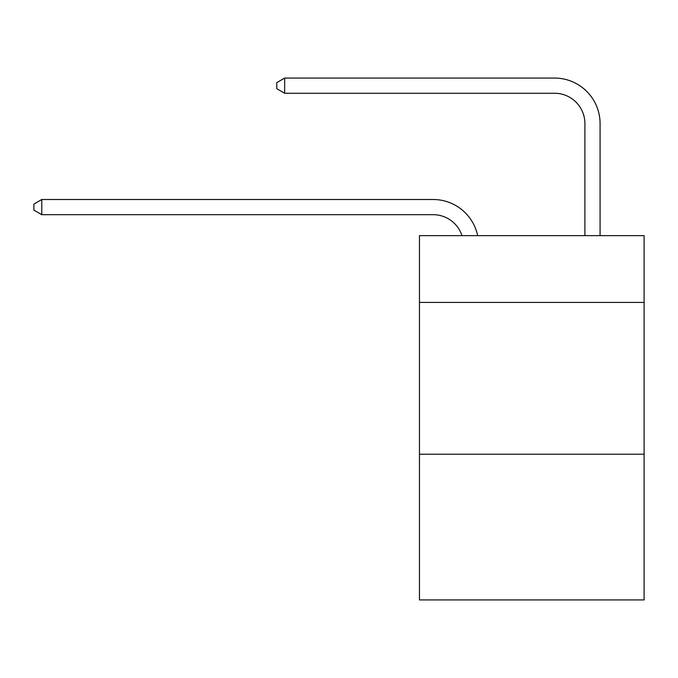 <?xml version="1.0" encoding="UTF-8"?>
<svg xmlns="http://www.w3.org/2000/svg" width="678" height="678" viewBox="0 0 678 678"><rect width="100%" height="100%" fill="white"/><g stroke="black" fill="none" stroke-linecap="round" stroke-linejoin="round"><path stroke-width="1.02" d="M644.1 302.422L644.1 235.63L419.453 235.63L419.453 302.422L644.1 302.422L644.1 599.928L419.453 599.928L419.453 302.422M644.1 454.209L419.453 454.209M461.972 235.63A30.357 30.357 -10.4 0 0 433.106 214.68A30.357 30.357 -10.4 0 1 461.972 235.63A30.357 30.357 -10.4 0 0 433.106 214.68A30.357 30.357 -10.4 0 1 461.972 235.63A30.357 30.357 -10.4 0 0 433.106 214.68A30.357 30.357 -10.4 0 1 461.972 235.63A30.357 30.357 -10.4 0 0 433.106 214.68A30.357 30.357 -10.4 0 1 461.972 235.63A30.357 30.357 -10.4 0 0 433.106 214.68A30.357 30.357 -10.4 0 1 461.972 235.63A30.357 30.357 -10.4 0 0 433.106 214.68A30.357 30.357 -10.4 0 1 461.972 235.63A30.357 30.357 -10.4 0 0 433.106 214.68A30.357 30.357 -10.4 0 1 461.972 235.63A30.357 30.357 -10.4 0 0 433.106 214.68A30.357 30.357 -10.4 0 1 461.972 235.63A30.357 30.357 -10.4 0 0 433.106 214.68A30.357 30.357 -10.4 0 1 461.972 235.63A30.357 30.357 -10.4 0 0 433.106 214.68A30.357 30.357 -10.4 0 1 461.972 235.63A30.357 30.357 -10.4 0 0 433.106 214.68A30.357 30.357 -10.4 0 1 461.972 235.63A30.357 30.357 -10.4 0 0 433.106 214.68A30.357 30.357 -10.4 0 1 461.972 235.63A30.357 30.357 -10.4 0 0 433.106 214.68A30.357 30.357 -10.4 0 1 461.972 235.63A30.357 30.357 -10.4 0 0 433.106 214.68A30.357 30.357 -10.4 0 1 461.972 235.63A30.357 30.357 -10.4 0 0 433.106 214.68A30.357 30.357 -10.4 0 1 461.972 235.63A30.357 30.357 -10.4 0 0 433.106 214.68A30.357 30.357 -10.4 0 1 461.972 235.63A30.357 30.357 -10.4 0 0 433.106 214.68L41.79 214.68L33.9 210.129L33.9 204.061L41.79 199.502L433.106 199.502A45.536 45.536 169.6 0 1 477.668 235.63M584.902 235.63L584.902 123.608A30.357 30.357 0 0 0 554.545 93.25L284.658 93.25L276.768 88.699L276.768 82.623L284.658 78.072L554.545 78.072A45.536 45.536 0 0 1 600.081 123.608L600.081 235.63M41.79 199.502L433.106 199.502L41.79 199.502L433.106 199.502L41.79 199.502L433.106 199.502L41.79 199.502L433.106 199.502L41.79 199.502L433.106 199.502L41.79 199.502L433.106 199.502L41.79 199.502L433.106 199.502L41.79 199.502L433.106 199.502L41.79 199.502L433.106 199.502L41.79 199.502L433.106 199.502L41.79 199.502L433.106 199.502L41.79 199.502L433.106 199.502L41.79 199.502L433.106 199.502L41.79 199.502L433.106 199.502L41.79 199.502L433.106 199.502L41.79 199.502L433.106 199.502L41.79 199.502L41.79 214.68M584.902 123.608A30.357 30.357 0 0 0 554.545 93.25A30.357 30.357 0 0 1 584.902 123.608A30.357 30.357 0 0 0 554.545 93.25A30.357 30.357 0 0 1 584.902 123.608A30.357 30.357 0 0 0 554.545 93.25A30.357 30.357 0 0 1 584.902 123.608A30.357 30.357 0 0 0 554.545 93.25A30.357 30.357 0 0 1 584.902 123.608A30.357 30.357 0 0 0 554.545 93.25A30.357 30.357 0 0 1 584.902 123.608A30.357 30.357 0 0 0 554.545 93.25A30.357 30.357 0 0 1 584.902 123.608A30.357 30.357 0 0 0 554.545 93.25A30.357 30.357 0 0 1 584.902 123.608A30.357 30.357 0 0 0 554.545 93.25A30.357 30.357 0 0 1 584.902 123.608A30.357 30.357 0 0 0 554.545 93.25A30.357 30.357 0 0 1 584.902 123.608A30.357 30.357 0 0 0 554.545 93.25A30.357 30.357 0 0 1 584.902 123.608A30.357 30.357 0 0 0 554.545 93.25A30.357 30.357 0 0 1 584.902 123.608A30.357 30.357 0 0 0 554.545 93.25A30.357 30.357 0 0 1 584.902 123.608A30.357 30.357 0 0 0 554.545 93.25A30.357 30.357 0 0 1 584.902 123.608A30.357 30.357 0 0 0 554.545 93.25A30.357 30.357 0 0 1 584.902 123.608A30.357 30.357 0 0 0 554.545 93.25A30.357 30.357 0 0 1 584.902 123.608A30.357 30.357 0 0 0 554.545 93.25A30.357 30.357 0 0 1 584.902 123.608M284.658 78.072L554.545 78.072L284.658 78.072L554.545 78.072L284.658 78.072L554.545 78.072L284.658 78.072L554.545 78.072L284.658 78.072L554.545 78.072L284.658 78.072L554.545 78.072L284.658 78.072L554.545 78.072L284.658 78.072L554.545 78.072L284.658 78.072L554.545 78.072L284.658 78.072L554.545 78.072L284.658 78.072L554.545 78.072L284.658 78.072L554.545 78.072L284.658 78.072L554.545 78.072L284.658 78.072L554.545 78.072L284.658 78.072L554.545 78.072L284.658 78.072L554.545 78.072L284.658 78.072L284.658 93.25"/></g></svg>

